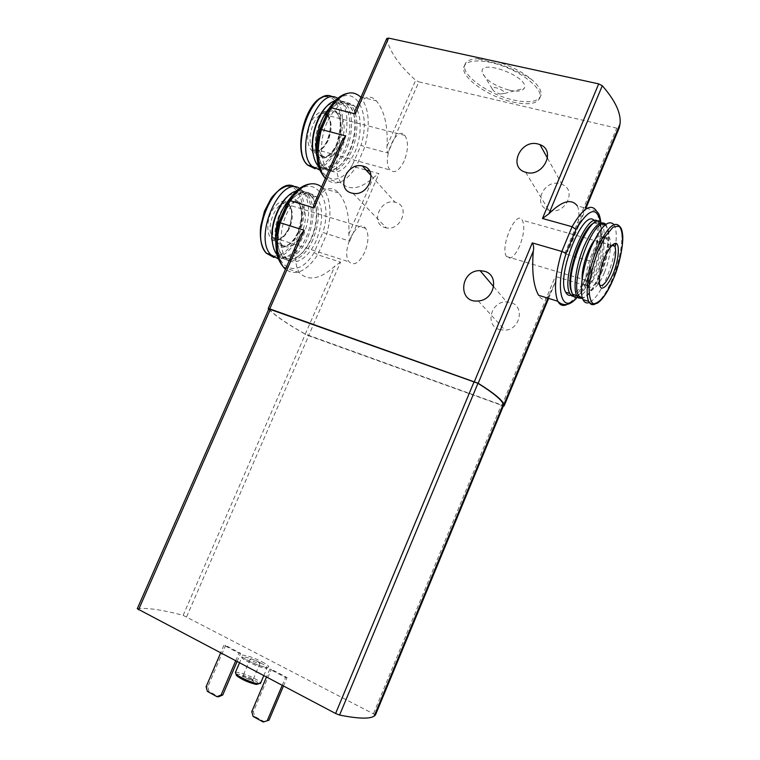 <?xml version="1.0" encoding="UTF-8"?>
<svg xmlns="http://www.w3.org/2000/svg" width="760" height="760" viewBox="0 0 760 760"><rect width="100%" height="100%" fill="white"/><g stroke="black" fill="none" stroke-linecap="round" stroke-linejoin="round"><path stroke-width="0.57" stroke-dasharray="3.8 2.85" d="M369.616 171.076L378.955 173.679L373.34 177.593C360.525 189.05 349.762 190.836 341.05 182.941L325.403 178.439C334.894 186.903 345.069 183.179 355.927 167.266L366.159 170.116M341.05 182.941C335.027 174.211 335.141 160.588 341.392 142.082L341.82 140.894M355.67 109.345L356.136 108.509C363.185 96.587 369.93 94.031 376.361 100.852C384.351 110.513 387.923 125.571 387.068 145.996C386.536 148.703 386.821 151.041 387.933 153.016L418.836 81.861L616.721 128.155L619.239 127.813M347.424 93.366C351.785 92.34 356.165 93.537 360.553 96.947C369.075 108.053 370.5 124.688 364.847 146.822L355.927 167.266L352.402 164.93L361.019 145.198L364.847 146.822L387.933 153.016M327.18 121.989C319.551 138.748 319.732 161.101 327.18 168.739C336.499 176.035 345.648 170.696 354.635 152.722C362.102 136.173 362.149 113.696 354.302 105.877C345.344 98.847 336.3 104.215 327.18 121.989M352.402 164.93C334.238 196.251 308.047 171.579 320.216 129.846L319.865 129.447M314.555 203.015L315.039 202.122C323.276 188.043 331.17 184.993 338.722 192.964C346.256 202.093 349.619 215.792 348.802 234.052L349.666 241.129L322.886 232.456C334.885 194.617 309.643 168.112 288.591 201.495L288.353 200.82M268.736 309.216C275.025 315.685 287.204 324.016 305.273 334.191L308.598 335.692L340.547 262.124L317.727 254.762L314.127 252.51L322.886 232.456M340.547 262.124L334.846 266.161C320.169 279.348 308.313 281.495 299.278 272.602C294.358 264.632 294.604 252.519 300.048 236.274L300.456 235.115M316.245 240.493C308.645 258.562 293.635 267.634 285.931 257.83C278.777 249.517 279.49 227.762 287.802 211.46C297.93 194.266 307.467 189.411 316.426 196.906C323.466 207.442 323.409 221.977 316.245 240.493M384.921 227.553L386.384 227.895C401.698 231.078 410.505 204.962 395.095 202.245C380.237 198.236 369.94 223.706 384.921 227.553M499.434 329.574L505.001 330.21C520.267 329.678 525.036 306.213 510.729 302.508L506.54 301.872C490.875 301.112 484.566 325.423 499.434 329.574M549.195 210.302C565.041 215.422 577.553 190.105 562.029 184.414L560.244 183.815C543.666 178.752 531.886 205.561 548.72 210.159L549.195 210.302M576.678 297.474L585.589 284.468L582.977 284.762L592.448 261.734L564.727 253.697C567.121 252.558 568.746 250.553 569.611 247.703L575.643 231.144C579.357 219.858 579.908 211.432 577.296 205.875L596.486 211.042C600.751 221.73 599.412 238.621 592.448 261.734L594.719 261.887C599.602 246.002 601.492 232.693 600.371 221.958L602.338 224.314C606.461 231.905 603.107 254.723 595.508 272.906C589.475 287.109 583.566 295.25 577.781 297.331M569.744 302.708C574.133 299.145 578.54 293.17 582.977 284.762L555.303 276.45C556.424 278.397 556.377 280.449 555.17 282.587L549.727 293.759C545.861 300.542 542.174 301.055 538.65 295.308M308.598 335.692L503.386 405.935M386.773 38.484L386.783 38.693C389.737 51.775 399.351 65.635 415.644 80.256L418.836 81.861M509.286 90.184C517.275 91.874 522.244 91.257 524.191 88.331C530.746 77.472 478.999 57.817 482.163 72.314C485.355 79.923 494.389 85.88 509.286 90.184M485.488 59.213L477.128 58.738C469.528 59.157 465.367 61.455 464.645 65.626C462.488 76.133 489.516 94.829 513.399 100.016C529.815 103.474 539.058 101.726 541.12 94.772C541.547 90.449 538.356 85.338 531.534 79.42C522.253 71.811 510.834 65.93 497.296 61.788M235.676 660.915L239.001 653.144L223.924 645.278L225.559 645.458L207.784 686.822L209.066 691.467L218.69 696.739M239.001 653.144L240.607 653.306L225.559 645.458M282.178 685.387L285.541 677.426L269.809 669.218L271.349 669.332L253.365 711.683L254.742 716.471L264.793 721.971M285.541 677.426L287.062 677.521L271.349 669.332M137.266 608.731L137.389 608.693C147.003 607.591 162.25 609.805 183.141 615.334L375.487 714.903M512.553 101.992C528.979 105.469 538.203 103.749 540.255 96.824C541.567 88.635 524.789 74.28 504.003 66.453C483.236 58.511 464.683 59.384 463.771 67.659C461.633 78.118 488.68 96.786 512.553 101.992M268.859 308.93L268.926 309.026C274.977 315.476 287.118 323.845 305.349 334.134L503.5 405.669M235.41 672.41C238.735 671.85 245.014 673.825 254.248 678.347C258.191 680.466 260.309 682.072 260.604 683.154M236.046 674.31C238.868 673.664 244.549 675.431 253.07 679.592C256.481 681.425 258.381 682.841 258.761 683.829M250.553 679.45L253.384 681.331C256.728 685.301 234.935 675.535 242.43 676.428L250.553 679.45M250.458 678.024L252.862 680.077C251.978 681.017 241.689 676.409 243.067 675.688L250.458 678.024M257.545 661.399L259.977 663.375C259.131 664.221 248.862 659.632 250.192 659.015C251.465 658.853 253.916 659.651 257.545 661.399M283.452 686.061L287.062 677.521M251.759 711.683L253.365 711.683M269.809 669.218L266.447 677.112M253.147 716.481L254.742 716.471M237.044 661.637L240.607 653.306M206.102 686.755L207.784 686.822M223.924 645.278L220.609 652.992M207.385 691.41L209.066 691.467M500.089 94.021L504.317 93.508C505.998 90.469 491.483 84.92 492.261 88.891C493.154 91.038 495.757 92.748 500.089 94.021M594.358 220.77L595.536 222.461C599.754 230.052 596.505 252.833 588.905 270.959C583.727 283.252 578.445 291.089 573.059 294.481M572.973 294.528L571.035 295.288M329.27 108.138L329.46 108.918C349.866 76.874 373.036 107.397 361.019 145.198M314.127 252.51C295.459 284.886 267.111 264.452 279.195 222.775L278.787 222.499M615.609 245.148C614.184 255.569 611.306 266.133 606.983 276.849C601.15 290.719 595.356 299.221 589.598 302.356M613.918 224.494L614.507 225.511C616.236 229.254 616.683 235.153 615.847 243.19M594.13 240.644C598.158 235.524 601.103 234.631 602.975 237.956C605.274 245.119 603.725 255.826 598.339 270.094C591.983 284.212 586.938 288.952 583.214 284.287L582.141 278.863M605.283 224.713L608.513 230.793C609.966 242.298 607.335 256.709 600.619 274.027C594.139 289.151 588.04 297.074 582.303 297.797M605.825 224.285L607.772 229.32C609.292 241.252 606.575 256.187 599.611 274.113C593.836 287.764 588.135 295.877 582.502 298.433M593.94 223.05L598.605 222.946L601.749 229.064C603.24 240.578 600.647 254.913 593.978 272.08C586.311 289.617 579.51 297.264 573.572 295.041L573.031 295.336M572.869 294.424L571.986 293.208M597.892 221.331L599.744 223.611L601.027 227.601C602.575 239.542 599.896 254.4 592.99 272.166C586.492 287.346 580.26 295.517 574.275 296.685M351.338 151.829C342.361 169.765 333.184 175.085 323.827 167.789C321.252 164.91 319.513 160.702 318.601 155.163C314.783 134.881 328.339 103.683 341.62 101.982C345.192 101.308 348.298 102.324 350.92 105.032C358.805 112.841 358.805 135.299 351.338 151.829M325.062 117.591C329.716 109.183 334.837 104.31 340.433 102.98C347.615 102.068 352.317 106.837 354.54 117.287C356.26 128.155 354.702 139.403 349.856 151.031C344.812 162.041 338.837 168.264 331.94 169.718C324.909 170.316 320.359 165.148 318.269 154.214C316.986 145.179 318.088 135.593 321.594 125.448M329.127 108.385C336.585 100.462 343.159 99.17 348.849 104.51C351.405 107.236 353.181 111.169 354.16 116.318C355.946 127.585 354.331 139.232 349.315 151.278C344.09 162.678 337.896 169.129 330.733 170.648C327.313 171.114 324.33 169.974 321.765 167.209L316.91 156.655M334.941 100.909L335.967 100.643C339.625 99.902 342.798 100.918 345.486 103.664C353.428 111.473 353.495 133.902 346.028 150.385C337.174 168.093 328.044 173.46 318.63 166.487M327.256 105.859L334.799 101.631C349.334 97.736 354.806 127.718 344.555 149.587C335.322 172.178 315.78 174.98 312.778 152.465M340.499 145.122C334.562 156.911 328.491 160.407 322.297 155.619C309.994 143.934 328.785 100.633 340.166 114.285C345.353 121.676 345.467 131.955 340.499 145.122M337.697 98.353L340.49 100.519C348.935 108.756 349.058 132.344 341.212 149.663C335.16 162.697 328.044 169.499 319.865 170.059M327.427 140.79C323.142 149.093 318.411 152.703 313.234 151.611C307.144 148.447 305.834 134.397 310.726 122.673C315.21 114.161 320.026 110.627 325.204 112.062C331.151 115.691 332.13 129.494 327.427 140.79M312.987 239.457C305.387 257.498 290.349 266.541 282.606 256.728C280.098 253.688 278.502 249.384 277.808 243.817C274.74 223.212 290.101 192.935 303.753 192.242C307.42 191.833 310.526 193.059 313.082 195.918C320.169 206.454 320.131 220.97 312.987 239.457M284.449 209.579C289.921 199.766 295.944 194.303 302.527 193.182C309.861 192.793 314.44 197.828 316.274 208.297C317.509 218.025 315.913 228.161 311.467 238.697C305.7 251.142 298.822 257.973 290.842 259.207C283.632 259.331 279.195 253.878 277.523 242.868C276.678 234.916 277.808 226.489 280.915 217.569M289.427 199.158C297.825 190.579 305.026 189.297 311.03 195.301C313.519 198.17 315.153 202.179 315.941 207.328C317.233 217.417 315.571 227.914 310.973 238.82C304.998 251.702 297.873 258.79 289.588 260.081C286.073 260.319 283.062 258.979 280.563 256.063C278.198 253.203 276.63 249.204 275.87 244.083M296.409 191.026L298.167 190.655C301.91 190.2 305.092 191.416 307.714 194.322C314.858 204.858 314.868 219.345 307.724 237.794C300.143 255.787 285.048 264.774 277.248 254.97L277.191 254.904M288.373 195.795L296.951 191.596C311.087 188.993 316.027 215.954 306.213 237.034C296.39 261.24 274.312 264.898 272.089 240.882M301.834 233.225C295.165 246.164 288.467 249.954 281.723 244.577C269.62 232.037 290.823 190.161 301.844 204.535C306.546 211.47 306.546 221.036 301.834 233.225M299.639 188.375L302.86 190.988C310.469 202.093 310.526 217.341 303.022 236.721C296.048 251.503 287.859 258.913 278.435 258.96M288.781 228.541C284.401 237.053 279.452 241.1 273.942 240.673C267.416 238.345 265.753 224.96 270.712 213.085C275.3 204.345 280.345 200.355 285.865 201.125C292.248 203.908 293.559 217.103 288.781 228.541M519.755 245.774C514.606 256.823 510.169 260.395 506.473 256.5C499.671 246.962 516.392 208.905 522.348 220.229C524.865 226.052 524.01 234.564 519.755 245.774M404.215 160.911C399.361 170.772 394.659 173.793 390.089 169.964C381.045 160.541 396.54 124.317 404.833 135.404C408.557 141.417 408.348 149.919 404.215 160.911M364.8 252.054C359.366 262.894 354.16 266.171 349.191 261.905C340.29 251.826 357.58 216.685 365.608 228.342C368.99 233.966 368.714 241.87 364.8 252.054M320.216 129.846L329.46 108.918M321.623 186.912L323.114 188.404C330.752 198.768 331.977 213.959 326.791 233.985L317.727 254.762C306.479 271.453 295.726 276.298 285.447 269.297M279.195 222.775L288.591 201.495M349.666 241.129L378.955 173.679M564.727 253.697L616.721 128.155M501.875 405.469L555.303 276.45M268.261 308.693L300.048 236.274M315.039 202.122L341.392 142.082M305.273 334.191L334.846 266.161M348.802 234.052L373.34 177.593M356.136 108.509L386.783 38.693M387.068 145.996L415.644 80.256M569.611 247.703L585.96 208.202M548.625 298.404L555.17 282.587M261.944 661.779C277.352 669.731 263.653 668.743 248.064 660.582C232.645 652.517 246.99 653.942 261.944 661.779M373.587 713.45L501.277 405.166M186.627 616.721L308.693 335.635M183.141 615.334L305.349 334.134M137.389 608.693L268.926 309.026M260.784 663.005C265.601 665.579 267.681 667.27 267.007 668.078C264.879 670.253 238.583 658.511 242.031 656.934C245.299 656.507 251.541 658.531 260.784 663.005M585.561 284.173L594.719 261.887M620.236 227.059L620.245 227.078C624.34 235.059 620.568 259.207 612.541 278.483C606.642 292.534 600.827 301.084 595.089 304.152M604.494 272.479C599.649 283.651 594.016 290.567 590.14 289.949C588.012 288.097 587.062 283.812 587.29 277.096C588.316 269.382 590.378 261.373 593.465 253.08C598.567 241.423 604.371 234.688 608.105 235.894C612.541 239.276 610.707 256.851 604.494 272.479M602.177 271.216C595.821 285.361 590.805 290.111 587.119 285.466C580.535 273.913 601.388 225.159 606.879 239.048C609.149 246.202 607.572 256.927 602.177 271.216M337.469 144.305C331.522 156.075 325.441 159.562 319.219 154.764C306.869 143.079 325.651 99.845 337.079 113.487C342.294 120.878 342.427 131.157 337.469 144.305M315.742 124.963C322.173 110.912 328.966 106.352 336.11 111.273C341.81 119.254 342 130.397 336.67 144.685C328.026 166.24 309.519 160.664 312.977 136.182M332.899 97.071L336.005 99.398C344.508 107.635 344.688 131.185 336.841 148.466C330.685 161.69 323.447 168.464 315.134 168.786M308.588 165.328C294.243 155.534 302.109 108.784 320.226 98.8C338.067 87.96 347.519 121.59 335.464 147.773C329.042 161.434 321.584 167.96 313.11 167.371M298.822 232.275C292.163 245.195 285.447 248.966 278.683 243.59C266.522 231.049 287.717 189.24 298.794 203.604C303.515 210.548 303.525 220.105 298.822 232.275M298.101 232.484C293.331 242.355 286.33 248.216 280.212 247.294C276.488 245.404 273.999 241.385 272.745 235.248C272.46 228.266 273.676 221.103 276.412 213.769C281.418 203.528 288.695 197.818 294.747 199.206C302.404 202.625 303.876 218.623 298.101 232.484M295.155 187.045L298.433 189.677C306.099 200.782 306.185 216.011 298.69 235.353C291.716 250.106 283.508 257.498 274.047 257.507M267.387 253.583C253.517 243.01 262.808 198.493 281.295 188.613C299.516 177.878 309.206 208.725 297.293 234.678C290.006 249.907 281.57 257.003 271.985 255.968M599.535 285.095L598.851 284.05C594.548 276.688 606.356 243.409 612.855 244.653M328.197 140.391C323.38 149.9 318.43 152.703 313.348 148.817C303.212 139.336 318.402 104.405 327.798 115.482C332.072 121.457 332.205 129.77 328.197 140.391M289.484 228.332C284.078 238.754 278.616 241.794 273.087 237.434C263.122 227.259 280.269 193.477 289.38 205.143C293.246 210.757 293.284 218.49 289.484 228.332M360.553 96.947L376.361 100.843M338.722 192.964L323.114 188.404C319.447 184.822 314.82 183.388 309.253 184.091M299.278 272.622L285.95 268.166M577.144 297.445L585.599 284.477L594.833 262.019L600.362 237.386C601.341 228.218 601.056 225.102 600.837 222.309M575.633 231.144L585.219 208.002M547.884 298.176L549.717 293.759M531.534 79.42C520.353 72.219 502.626 64.876 498.066 63.773L477.128 58.738M464.645 65.626L463.771 67.659M541.12 94.772L540.255 96.824M263.767 675.707L267.007 668.078C266.152 667.137 267.938 669.066 252.253 662.663C237.937 655.367 243.067 656.934 242.031 656.934L239.476 662.919M244.093 675.649L242.43 676.428M252.681 679.487L253.384 681.331M250.192 659.015L243.067 675.688M259.977 663.375L252.862 680.077M504.317 93.508L524.191 88.331M492.261 88.891L482.163 72.314M525.635 172.254L548.72 210.159M547.514 158.232L562.029 184.414M478.24 300.951L505.001 330.21M493.686 286.701L506.54 301.872M353.02 193.353L386.384 227.895M371.117 175.617L395.095 202.245M620.436 227.325L614.507 225.511M583.214 284.287L587.119 285.466L587.508 284.401L587.375 278.226L590.168 262.865C592.8 254.733 595.755 247.95 599.032 242.525C602.689 238.212 604.77 236.208 605.245 236.502L607.354 237.804L606.879 239.048L602.975 237.956M608.513 230.793L607.772 229.32M606.556 225.473L602.338 224.314M598.605 222.946L600.362 221.958M601.749 229.064L601.027 227.601M599.744 223.611L595.536 222.461M354.302 105.877L350.92 105.032M327.18 168.739L323.827 167.789M318.269 154.214L318.601 155.163M340.433 102.98L341.62 101.982M354.54 117.287L354.16 116.318M331.94 169.718L330.733 170.648M348.849 104.51L345.486 103.664M321.765 167.209L318.582 166.307M334.799 101.631L335.967 100.643M340.166 114.285L337.079 113.487C341.487 117.971 341.297 128.259 336.509 144.371C333.535 150.584 330.087 154.698 326.183 156.693C321.072 157.691 322.981 156.978 321.698 156.892L319.219 154.764L322.297 155.619M340.49 100.519L336.005 99.398C332.87 96.539 329.298 95.513 325.28 96.33M316.426 196.906L313.082 195.918M285.931 257.83L282.606 256.728M277.523 242.868L277.808 243.817M302.527 193.182L303.753 192.242M316.274 208.297L315.941 207.328M290.842 259.207L289.588 260.081M311.03 195.301L307.714 194.322M280.563 256.063L277.248 254.97M296.951 191.596L298.167 190.655M301.844 204.535L298.794 203.604L301.017 209.351L301.53 217.588L297.91 232.227C294.272 240.008 289.997 244.663 285.095 246.192C281.447 246.458 279.309 245.594 278.683 243.59L281.723 244.577M302.86 190.988L298.433 189.677C295.222 186.504 291.441 185.278 287.099 186.01M506.473 256.5L598.851 284.05L599.288 283.68M611.923 245.423L522.348 220.229M404.833 135.404L327.798 115.482L329.707 120.165C331.132 124.982 330.315 131.746 327.256 140.467C321.309 153.406 313.281 151.572 313.348 148.817L390.089 169.964M365.608 228.342L289.38 205.143L291.108 209.807C291.507 211.375 292.695 217.569 288.581 228.275C282.33 242.25 272.726 240.644 273.087 237.434L349.191 261.905"/><path stroke-width="1.14" d="M366.159 170.116L369.616 171.076M268.233 308.531L300.456 235.115L304.238 230.309L280.221 222.775L289.997 200.621L314.079 207.898C313.281 206.397 313.443 204.763 314.555 203.015L341.82 140.894L345.658 135.945L321.385 129.504C316.036 151.468 317.366 167.77 325.356 178.391C317.243 168.482 317.822 163.105 316.797 154.869C316.435 146.642 317.452 138.159 319.827 129.428L329.241 108.12M360.553 96.947C351.709 89.072 341.858 92.663 330.999 107.73L355.319 113.924C354.492 112.528 354.606 110.998 355.67 109.345L386.773 38.484L388.588 38.104L598.681 83.876L602.29 85.737C615.325 100.633 621.243 113.344 620.046 123.88L619.239 127.813L585.96 208.202M319.865 129.438L321.385 129.504L330.999 107.73L329.279 108.11C334.894 99.674 340.945 94.762 347.424 93.366M321.623 186.912C312.027 179.93 301.483 184.5 289.997 200.621L288.353 200.811M503.386 405.935L504.108 405.954L503.899 404.434C502.436 400.13 493.867 393.081 478.183 383.268L269.762 308.883L268.195 308.598L268.736 309.216M600.837 222.309C599.573 213.094 598.158 213.303 596.486 211.042C591.024 202.91 582.892 208.136 572.081 226.718L561.82 251.455L532.285 242.905C533.681 245.299 534.014 248.045 533.283 251.17C531.696 271.652 533.482 286.368 538.65 295.308L557.811 301.255C553.726 291.156 555.066 274.559 561.82 251.455L566.133 253.26L575.994 229.425L572.081 226.718L542.478 218.49L598.681 83.876M351.481 193.021L353.02 193.353C369.208 196.536 378.755 168.663 362.463 166.012C346.778 161.965 335.663 189.126 351.481 193.021M484.538 271.282C499.776 275.072 494.542 300.209 478.24 300.951C457.52 303.449 459.714 270.142 480.082 270.645L484.538 271.282M538.08 144.02L539.98 144.637C556.814 150.594 542.526 178.182 525.635 172.254C507.708 167.589 520.429 138.88 538.08 144.02M577.296 205.875C571.387 198.246 561.906 200.906 548.853 213.855L542.478 218.49M497.296 61.788L485.488 59.213M339.587 715.056L335.587 713.497L137.266 608.731L268.859 308.93L477.964 383.306C493.411 392.986 501.847 399.969 503.291 404.225L503.509 405.64L375.487 714.903L374.158 716.11C369.626 719.102 358.102 718.751 339.587 715.056L477.964 383.306M260.604 683.154L257.735 683.706C251.997 682.926 238.593 676.913 235.894 673.92L235.41 672.41L239.476 662.919M258.761 683.829L256.196 684.437C248.273 682.499 241.727 679.563 236.55 675.621L236.046 674.31M266.447 677.112L251.759 711.683L253.147 716.481L263.216 722L268.992 720.214L283.452 686.061M267.425 720.233L282.178 685.387M263.216 722L268.992 720.214M220.609 652.992L206.102 686.755L207.385 691.41L217.027 696.692L221.103 694.944L222.766 694.991L237.044 661.637M221.103 694.944L235.676 660.915M217.027 696.692L218.69 696.739L222.766 694.991M571.035 295.288C568.746 295.792 566.96 294.766 565.668 292.22C555.75 276.194 583.803 206.559 594.358 220.77M278.777 222.49L280.221 222.775C275.32 242.592 276.459 257.459 283.623 267.387C276.298 258.02 276.668 252.548 275.909 245.385C275.652 238.023 276.592 230.394 278.749 222.48L288.325 200.802C294.832 191.054 301.805 185.487 309.253 184.091M613.253 273.676C608.883 283.423 604.96 288.249 601.492 288.173C597.711 286.064 599.079 271.282 604.466 257.716C609.035 247.674 613.016 242.905 616.417 243.409C619.998 246.116 618.412 260.67 613.253 273.676M589.598 302.356C586.692 303.648 584.487 302.736 582.977 299.611C579.082 291.64 582.54 267.843 590.758 248.083C600.39 226.936 608.114 219.07 613.918 224.494M615.847 243.19L615.609 245.148M582.141 278.863C581.514 268.594 587.642 248.995 594.13 240.644M582.303 297.797L580.269 297.065C567.15 290.234 593.056 215.052 605.283 224.713M582.502 298.433L578.503 297.996L576.65 295.583C572.888 288.04 575.994 265.734 583.689 247.105C592.714 227.126 600.096 219.516 605.825 224.285M577.781 297.331C575.491 297.863 573.714 296.846 572.442 294.291L571.197 290.168C566.247 268.907 590.463 212.629 600.362 221.958C596.904 206.083 588.781 208.582 575.994 229.425M573.572 295.041L572.869 294.424M571.986 293.208L570.494 288.667C566.646 271.985 582.511 227.496 593.94 223.05M574.275 296.685L571.814 295.973L569.857 293.502C560.367 278.169 586.739 210.425 597.892 221.331M321.594 125.448L325.062 117.591M316.91 156.655C313.519 142.262 319.295 119.225 329.127 108.385M318.63 166.487L318.421 166.269C315.79 163.333 314.022 159.049 313.11 153.406C309.51 133.836 321.945 104.015 334.941 100.909M313.11 153.406L312.778 152.465C310.127 137.266 317.148 114.589 327.256 105.859M319.865 170.059L312.018 166.298C293.892 149.596 318.335 84.977 337.697 98.353M280.915 217.569L284.449 209.579M275.87 244.083C274.464 227.268 278.986 212.296 289.427 199.158M277.191 254.904C274.654 251.816 273.049 247.456 272.365 241.822C269.581 222.347 283.128 193.923 296.409 191.026M272.365 241.822L272.089 240.882C270.085 225.805 277.903 204.145 288.373 195.795M278.435 258.96L270.788 254.714C253.156 236.977 280.335 174.905 299.639 188.375M285.447 269.297L283.623 267.387L285.95 268.166M269.762 308.883L304.238 230.309M474.401 381.548L532.285 242.905M355.319 113.924L388.588 38.104M314.079 207.898L345.658 135.945M569.744 302.708C564.49 306.764 560.51 306.28 557.811 301.255C561.592 305.035 568.489 307.619 577.144 297.445M548.853 213.855L602.29 85.737M478.183 383.268L533.283 251.17M504.108 405.954L548.625 298.404M335.587 713.497L474.173 381.577M138.538 609.795L270.427 309.216M576.678 297.474C561.925 315.286 554.448 289.503 566.133 253.26M595.089 304.152C592.278 305.358 590.14 304.437 588.696 301.368C589.722 304.048 592.619 304.655 597.408 303.173C602.832 299.497 608.228 291.26 613.595 278.483L606.528 292.704C601.473 300.038 597.037 303.715 593.218 303.724C590.178 301.207 588.829 295.127 589.181 285.494C590.681 274.351 593.674 262.751 598.158 250.695L605.682 235.828L613.187 227.05L619.106 226.024C621.851 229.32 622.924 235.78 622.326 245.423C620.711 256.187 617.794 267.206 613.595 278.483C620.274 262.903 623.713 241.936 622.601 234.298C622.117 230.584 621.395 228.256 620.436 227.325M582.977 299.611L588.696 301.368C584.782 293.217 588.639 268.394 597.217 248.397C607.269 227.097 614.935 219.982 620.236 227.059M312.977 136.182L315.742 124.963M315.134 168.786L307.562 165.034C289.493 148.504 313.358 84.464 332.899 97.071M313.11 167.371L308.588 165.328M274.047 257.507L266.37 253.251C248.662 235.534 275.728 173.65 295.155 187.045M271.985 255.968L267.387 253.583M612.855 244.653L614.897 246.259C616.645 252.054 615.315 260.765 610.926 272.412C606.413 282.682 602.623 286.909 599.535 285.095M585.219 208.002L620.046 123.88M503.899 404.434L547.884 298.176M374.158 716.11L503.291 404.225M263.767 675.707L260.404 683.611M256.196 684.437L257.735 683.706M236.55 675.621L235.894 673.92M539.98 144.637L547.514 158.232M480.082 270.645L493.686 286.701M362.463 166.012L371.117 175.617M580.269 297.065L578.503 297.996M576.65 295.583L572.442 294.291M570.494 288.667L571.197 290.168M573.031 295.336L571.814 295.973M569.857 293.502L565.668 292.22M312.018 166.298L307.562 165.034C291.849 151.762 305.824 98.648 325.28 96.33M270.788 254.714L266.37 253.251C261.278 247.228 259.416 238.118 260.775 225.919L264.461 211.195L271.187 198.208C276.269 191.814 281.58 187.748 287.099 186.01M599.288 283.68L599.346 279.3C599.165 277.695 600.524 267.729 604.922 256.87C614.356 238.44 615.647 244.919 615.628 244.995L614.897 246.259L611.923 245.423"/></g></svg>

